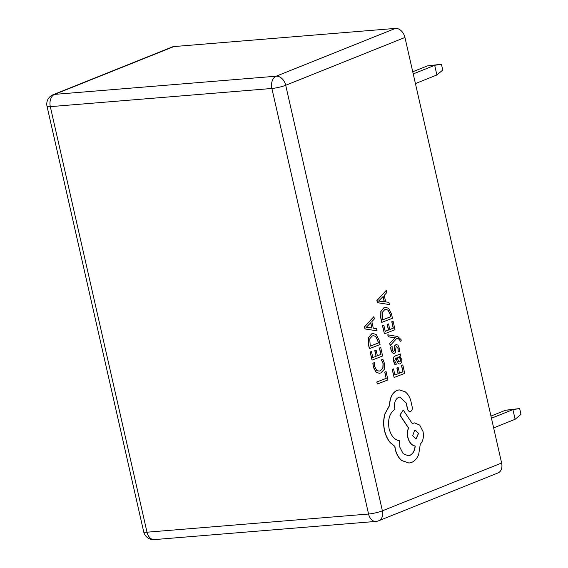 <?xml version="1.0" encoding="UTF-8"?>
<svg xmlns="http://www.w3.org/2000/svg" width="568" height="568" viewBox="0 0 568 568"><rect width="100%" height="100%" fill="white"/><g stroke="black" fill="none" stroke-linecap="round" stroke-linejoin="round"><path stroke-width="0.85" d="M413.227 73.918L434.69 65.313L427.356 65.916L441.435 64.248L434.69 65.313L436.884 74.983L415.421 83.588M427.356 65.916L412.737 71.774M441.435 64.248L442.756 70.049L436.884 74.983M491.455 418.225L512.918 409.62L505.577 410.224L519.663 408.555L512.918 409.62L515.112 419.29L493.649 427.896M505.577 410.224L490.965 416.081M519.663 408.555L520.984 414.363L515.112 419.29M400.05 341.375L401.228 340.914L401.051 339.6L397.749 336.519L387.774 334.808L388.228 336.852L395.264 337.719L389.683 343.406L390.173 345.614L396.876 338.251L398.438 338.585L399.95 340.189L400.05 341.375L399.808 340.204L398.289 338.599L396.84 338.287M387.923 334.793L388.377 336.838L395.363 337.711M400.383 353.971L395.378 355.873C393.468 356.619 392.815 358.344 393.418 361.056L394.98 364.663L396.414 364.152L394.682 360.815L396.024 357.812L397.075 361.028C397.863 363.428 398.956 364.351 400.369 363.804L401.761 362.214L401.775 359.381L399.666 356.455L400.823 355.944L400.383 353.971L395.527 355.859C393.61 356.605 392.957 358.337 393.567 361.049L395.129 364.649M395.889 357.868L396.933 361.042C397.714 363.442 398.814 364.365 400.22 363.818M400.369 363.804L399.687 363.96M402.811 364.905L401.604 365.38L403.039 371.82L399.481 373.204L398.232 367.567L397.018 368.036L398.267 373.68L394.888 374.994L393.539 368.909L392.318 369.385L394.121 377.5L404.693 373.389L402.811 364.905L401.455 365.387L402.889 371.834L399.474 373.162M393.539 368.909L392.176 369.392L394.121 377.5M398.232 367.567L396.869 368.05L398.125 373.687L394.881 374.951M374.426 362.611L372.998 363.172L373.396 367.07L376.243 372.26L379.367 373.29L380.851 372.935L384.224 369.427L384.465 363.449L382.882 359.324L381.568 359.835L383.18 363.626L382.967 368.114L380.297 370.833L379.076 371.124L376.754 370.414L374.624 366.573L374.426 362.611L372.856 363.179L373.254 367.084L376.094 372.267L379.296 373.297M382.882 359.324L381.426 359.842L383.038 363.641L382.825 368.121L380.148 370.847L379.005 371.131M501.629 463.019L404.949 37.467L285.704 85.271L382.392 510.824L501.629 463.019A10.032 7.207 68.2 0 1 498.022 472.931L378.785 520.735A10.032 7.207 -111.8 0 0 382.392 510.824A10.032 1.512 -12.8 0 1 368.575 514.026L271.887 88.473L50.318 106.649L147.006 532.202L368.575 514.026A10.032 6.816 -94.7 0 0 375.874 521.424A10.032 10.032 0 0 0 378.785 520.735M386.084 371.6L384.728 372.083L386.119 378.359L376.761 382.008L377.358 384.032L387.923 379.914L386.084 371.6L384.728 372.083M380.73 347.517L379.53 347.985L380.958 354.432L377.4 355.816L376.151 350.179L374.944 350.648L376.193 356.285L372.814 357.606L371.458 351.521L370.244 351.99L372.047 360.112L382.619 355.994L380.73 347.517L379.381 347.999L380.816 354.446L377.393 355.774M371.458 351.521L370.095 352.004L372.047 360.112M376.151 350.179L374.795 350.662L376.044 356.299L372.8 357.563M373.055 333.501L371.657 333.828L368.433 337.662L368.355 344.172L369.356 348.667L380.07 344.542L379.112 340.204L376.272 334.659L373.133 333.494L371.806 333.814L368.582 337.655L368.504 344.158L369.505 348.653M373.879 316.646L364.5 326.777L364.983 328.95L377.031 330.832L376.527 328.581L373.304 328.19L371.841 321.63L374.376 318.896L373.879 316.646L364.642 326.763L365.125 328.943L377.031 330.832M396.478 346.48L398.019 348.411L398.012 351.94L399.524 351.4L399.29 348.17L397.962 345.124L396.045 344.492L394.945 345.635L394.164 350.747L393.439 351.486M394.533 348.567L394.313 350.733L393.702 351.443L392.836 351.123L392.211 349.682L392.119 346.608L390.685 347.119L390.94 349.916L392.232 352.799L394.128 353.438M392.119 346.608L390.834 347.105L391.089 349.902L392.381 352.792L393.766 353.537M396.428 344.385L394.795 345.649L394.384 348.575M393.113 321.247L391.913 321.715L393.34 328.162L389.79 329.546L388.533 323.909L387.326 324.378L388.576 330.015L385.196 331.336L383.84 325.251L382.626 325.72L384.43 333.842L395.001 329.724L393.113 321.247L391.764 321.729L393.198 328.169L389.776 329.504M383.84 325.251L382.477 325.734L384.43 333.842M388.533 323.909L387.177 324.392L388.427 330.029L385.182 331.293M385.438 307.231L384.039 307.558L380.816 311.392L380.745 317.895L381.739 322.397L392.452 318.272L391.494 313.934L388.654 308.389L385.516 307.224L384.188 307.544L380.965 311.385L380.887 317.888L381.888 322.383M386.261 290.376L376.882 300.507L377.365 302.68L389.414 304.562L388.91 302.311L385.686 301.92L384.231 295.353L386.758 292.619L386.261 290.376L377.024 300.493L377.507 302.666L389.414 304.562M399.176 389.882L396.925 390.394C392.197 392.843 389.733 397.82 389.549 405.325L384.955 413.689C383.393 419.085 383.215 424.672 384.437 430.452C385.58 435.429 387.553 439.533 390.351 442.763L394.753 446.405L395.172 449.047C396.315 453.995 398.473 457.829 401.64 460.527L408.953 463.041M399.851 397.018L406.198 403.102L407.391 408.846C408.001 410.905 409.031 411.757 410.494 411.417M410.643 411.402C411.942 410.692 412.475 409.308 412.247 407.242L410.778 400.632C409.627 396.72 407.746 393.759 405.133 391.75L399.247 389.875L397.075 390.379C392.339 392.836 389.882 397.813 389.698 405.311L385.104 413.674C383.542 419.07 383.365 424.665 384.579 430.438C385.729 435.415 387.695 439.518 390.5 442.749L394.902 446.398L395.321 449.032C396.464 453.988 398.615 457.815 401.789 460.52L409.024 463.034L411.523 462.451C414.619 461.188 416.997 458.553 418.673 454.556L420.285 444.183C423.089 441.123 424.005 436.906 423.032 431.545L419.716 425.084L414.562 422.904L412.276 423.55L403.23 410.025L400.021 415.052L408.619 428.024C407.448 430.792 407.22 433.924 407.93 437.424C409.294 442.472 411.729 445.34 415.229 446.029C414.796 450.765 412.986 453.903 409.805 455.444L408.271 455.806L403.117 453.626L399.801 447.165L399.609 440.782C394.54 440.001 391.025 435.926 389.066 428.57C387.61 419.56 389.577 413.113 394.973 409.223L394.774 408.328C393.929 402.868 395.236 399.197 398.693 397.302L399.922 397.018L406.347 403.088L407.54 408.832C408.151 410.891 409.18 411.75 410.643 411.402L410.096 411.516M403.23 410.025L399.872 415.066L408.47 428.038C407.306 430.807 407.071 433.938 407.781 437.438C409.145 442.486 411.58 445.355 415.08 446.043C414.647 450.779 412.844 453.917 409.663 455.458L408.2 455.813M414.491 422.911L412.134 423.565M395.413 28.4L173.843 46.576L54.606 94.38L276.176 76.204L395.413 28.4A10.032 7.207 68.2 0 1 404.949 37.467M375.874 521.424L154.304 539.6A10.032 6.816 -94.7 0 1 147.006 532.202A10.032 1.512 -12.8 0 1 143.704 531.825L47.016 106.273A10.032 1.512 -12.8 0 0 50.318 106.649A10.032 6.816 -94.7 0 1 54.606 94.38A10.032 7.207 68.2 0 0 53.065 94.735L172.31 46.938A10.032 7.207 68.2 0 1 173.843 46.576M384.877 372.068L386.119 378.359M386.268 378.352L376.761 382.008M376.904 381.994L377.358 384.032M370.265 346.146L378.416 342.973L377.905 340.686L375.767 336.426L373.481 335.66L372.317 335.936L369.725 338.826L370.265 346.146M370.258 346.104L378.267 342.987L377.763 340.701L375.618 336.441L373.41 335.667M371.962 328.013L370.79 322.723L366.239 327.346L371.962 328.013M366.253 327.395L367.049 327.367M371.813 327.992L370.67 322.851M366.104 327.409L366.9 327.374L366.104 327.409M398.743 361.695L399.815 361.844L400.568 360.928L400.575 359.288L399.481 357.386L397.756 357.137L397.032 357.421L398.743 361.695M399.46 361.93L400.426 360.943L400.433 359.303L399.339 357.4L397.607 357.151M398.303 357.009L397.756 357.137M394.27 353.431L395.342 352.401L396.017 347.254L396.627 346.466L398.161 348.397L398.154 351.933M396.357 344.393L395.896 344.499M395.236 337.719L394.746 337.704L395.271 337.768M395.42 337.761L394.703 338.251M394.852 338.244L389.683 343.406M389.833 343.391L390.322 345.6M382.647 319.876L390.798 316.703L390.287 314.416L388.15 310.156L385.864 309.39L384.699 309.666L382.108 312.556L382.647 319.876M382.64 319.834L390.649 316.717L390.145 314.423L388.001 310.171L385.793 309.397M384.344 301.743L383.173 296.446L378.622 301.075L384.344 301.743M378.636 301.125L379.431 301.097M384.195 301.722L383.052 296.574M378.487 301.132L379.282 301.104L378.487 301.132M418.552 433.412L415.243 430.04L414.647 430.182L412.688 435.691L415.982 439.064L418.552 433.412L415.172 430.047M415.911 439.071L418.403 433.427M285.704 85.271A10.032 7.207 -111.8 0 0 276.176 76.204A10.032 6.816 -94.7 0 0 271.887 88.473A10.032 1.512 -12.8 0 0 285.704 85.271M143.704 531.825A10.032 10.032 0 0 0 154.304 539.6M53.065 94.735A10.032 10.032 0 0 0 47.016 106.273"/></g></svg>
